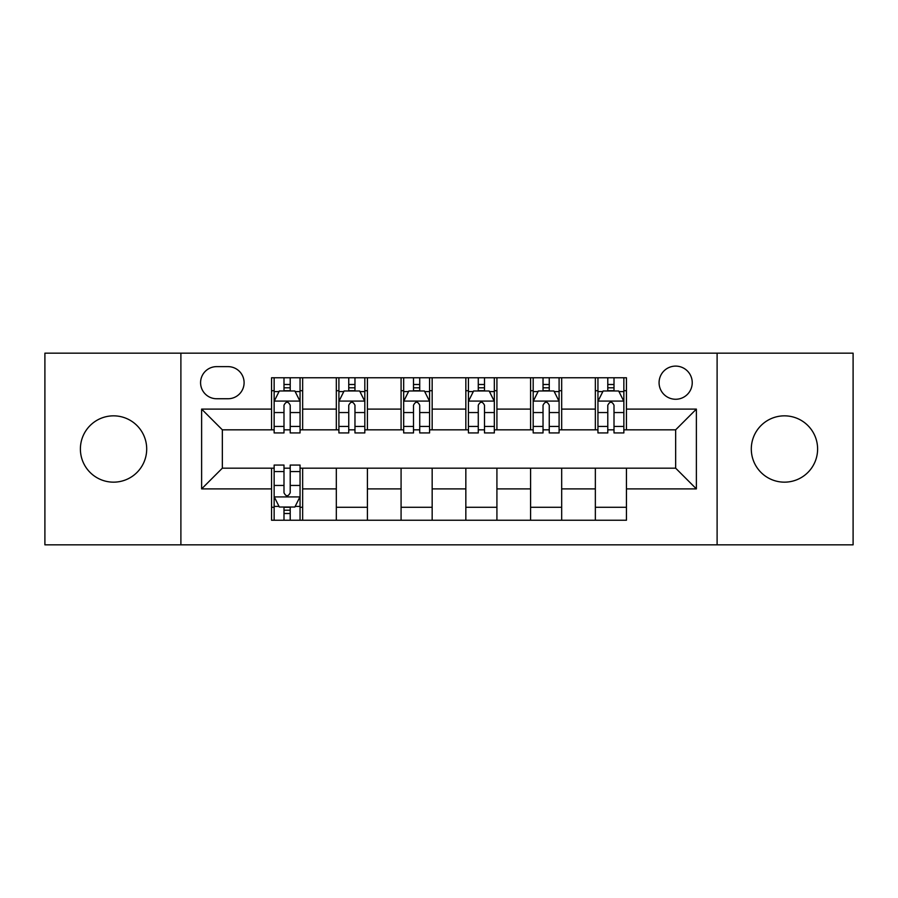<?xml version="1.0" encoding="UTF-8"?>
<svg xmlns="http://www.w3.org/2000/svg" width="898" height="898" viewBox="0 0 898 898"><rect width="100%" height="100%" fill="white"/><g stroke="black" fill="none" stroke-linecap="round" stroke-linejoin="round"><path stroke-width="1.35" d="M784.459 415.841A33.159 33.159 0 0 0 751.3 449A33.159 33.159 0 0 0 784.459 482.159A33.159 33.159 0 0 0 817.607 449A33.159 33.159 0 0 0 784.459 415.841M113.541 415.841A33.159 33.159 0 0 0 80.393 449A33.159 33.159 0 0 0 113.541 482.159A33.159 33.159 0 0 0 146.7 449A33.159 33.159 0 0 0 113.541 415.841M675.655 366.103A16.579 16.579 0 0 0 659.076 382.683A16.579 16.579 0 0 0 675.655 399.262A16.579 16.579 0 0 0 692.235 382.683A16.579 16.579 0 0 0 675.655 366.103M717.109 544.839L853.1 544.839L853.1 353.161L717.109 353.161L717.109 544.839L180.891 544.839L180.891 353.161L44.9 353.161L44.9 544.839L180.891 544.839M216.643 398.746L228.036 398.746A16.063 16.063 0 0 0 244.099 382.683A16.063 16.063 0 0 0 228.036 366.631L216.643 366.631A16.063 16.063 0 0 0 200.58 382.683A16.063 16.063 0 0 0 216.643 398.746M717.109 353.161L180.891 353.161M271.555 488.894L201.623 488.894L201.623 409.106L271.555 409.106L271.555 429.828L222.345 429.828L222.345 468.172L271.555 468.172L271.555 520.234L626.445 520.234L626.445 468.172L675.655 468.172L675.655 429.828L626.445 429.828L626.445 409.106L696.377 409.106L696.377 488.894L626.445 488.894M626.445 409.106L626.445 377.766L271.555 377.766L271.555 409.106M595.352 377.766L595.352 429.828L597.945 429.828M607.789 429.828L614.008 429.828M623.852 429.828L626.445 429.828M595.352 429.828L559.095 429.828M530.595 377.766L530.595 429.828L533.188 429.828M543.032 429.828L549.25 429.828M530.595 429.828L494.327 429.828M465.838 377.766L465.838 429.828L468.43 429.828M478.275 429.828L484.493 429.828M465.838 429.828L429.57 429.828M401.08 377.766L401.08 429.828L403.673 429.828M413.507 429.828L419.725 429.828M401.08 429.828L364.812 429.828M336.323 377.766L336.323 429.828L338.905 429.828M348.75 429.828L354.968 429.828M336.323 429.828L300.055 429.828M271.555 429.828L274.148 429.828M283.993 429.828L290.211 429.828M271.555 468.172L274.148 468.172M283.993 468.172L290.211 468.172M300.055 468.172L302.648 468.172L302.648 520.234M626.445 468.172L302.648 468.172M302.648 377.766L302.648 429.828M271.555 390.72L274.148 390.72M283.993 390.72L290.211 390.72M300.055 390.72L302.648 390.72M271.555 507.28L274.148 507.28M283.993 507.28L290.211 507.28M300.055 507.28L302.648 507.28M336.323 468.172L336.323 520.234M367.405 377.766L367.405 429.828M336.323 390.72L338.905 390.72M348.75 390.72L354.968 390.72M364.812 390.72L367.405 390.72M367.405 468.172L367.405 520.234M336.323 507.28L367.405 507.28M401.08 468.172L401.08 520.234M432.163 468.172L432.163 520.234M401.08 507.28L432.163 507.28M432.163 377.766L432.163 429.828M401.08 390.72L403.673 390.72M413.507 390.72L419.725 390.72M429.57 390.72L432.163 390.72M465.838 468.172L465.838 520.234M496.92 468.172L496.92 520.234M465.838 507.28L496.92 507.28M496.92 377.766L496.92 429.828M465.838 390.72L468.43 390.72M478.275 390.72L484.493 390.72M494.327 390.72L496.92 390.72M530.595 468.172L530.595 520.234M561.677 468.172L561.677 520.234M530.595 507.28L561.677 507.28M561.677 377.766L561.677 429.828M530.595 390.72L533.188 390.72M543.032 390.72L549.25 390.72M559.095 390.72L561.677 390.72M595.352 468.172L595.352 520.234M595.352 507.28L626.445 507.28M595.352 390.72L597.945 390.72M607.789 390.72L614.008 390.72M623.852 390.72L626.445 390.72M222.345 429.828L201.623 409.106M222.345 468.172L201.623 488.894M696.377 409.106L675.655 429.828M696.377 488.894L675.655 468.172M290.211 384.501L283.993 384.501M300.055 426.449L290.211 426.449L290.211 432.937L300.055 432.937L300.055 401.339L294.87 390.978L279.334 390.978L274.148 401.339L274.148 432.937L283.993 432.937L283.993 426.449L274.148 426.449M274.148 401.339L274.148 377.766M300.055 401.339L300.055 377.766M283.993 390.978L283.993 377.766M290.211 377.766L290.211 390.978M290.211 426.449L290.211 405.223C288.135 401.226 286.069 401.226 283.993 405.223L283.993 426.449M283.993 513.499L290.211 513.499M274.148 471.551L283.993 471.551L283.993 465.063L274.148 465.063L274.148 496.661L279.334 507.022L294.87 507.022L300.055 496.661L300.055 465.063L290.211 465.063L290.211 471.551L300.055 471.551M300.055 496.661L300.055 520.234M274.148 496.661L274.148 520.234M290.211 507.022L290.211 520.234M283.993 520.234L283.993 507.022M283.993 471.551L283.993 492.778C286.058 496.774 288.135 496.774 290.211 492.778L290.211 471.551M354.968 384.501L348.75 384.501M364.812 426.449L354.968 426.449L354.968 432.937L364.812 432.937L364.812 401.339L359.627 390.978L344.091 390.978L338.905 401.339L338.905 432.937L348.75 432.937L348.75 426.449L338.905 426.449M338.905 401.339L338.905 377.766M364.812 401.339L364.812 377.766M348.75 390.978L348.75 377.766M354.968 377.766L354.968 390.978M354.968 426.449L354.968 405.223C352.903 401.226 350.826 401.226 348.75 405.223L348.75 426.449M419.725 384.501L413.507 384.501M429.57 426.449L419.725 426.449L419.725 432.937L429.57 432.937L429.57 401.339L424.395 390.978L408.848 390.978L403.673 401.339L403.673 432.937L413.507 432.937L413.507 426.449L403.673 426.449M403.673 401.339L403.673 377.766M429.57 401.339L429.57 377.766M413.507 390.978L413.507 377.766M419.725 377.766L419.725 390.978M419.725 426.449L419.725 405.223C417.66 401.226 415.583 401.226 413.507 405.223L413.507 426.449M484.493 384.501L478.275 384.501M494.327 426.449L484.493 426.449L484.493 432.937L494.327 432.937L494.327 401.339L489.152 390.978L473.605 390.978L468.43 401.339L468.43 432.937L478.275 432.937L478.275 426.449L468.43 426.449M468.43 401.339L468.43 377.766M494.327 401.339L494.327 377.766M478.275 390.978L478.275 377.766M484.493 377.766L484.493 390.978M484.493 426.449L484.493 405.223C482.417 401.226 480.351 401.226 478.275 405.223L478.275 426.449M549.25 384.501L543.032 384.501M559.095 426.449L549.25 426.449L549.25 432.937L559.095 432.937L559.095 401.339L553.909 390.978L538.373 390.978L533.188 401.339L533.188 432.937L543.032 432.937L543.032 426.449L533.188 426.449M533.188 401.339L533.188 377.766M559.095 401.339L559.095 377.766M543.032 390.978L543.032 377.766M549.25 377.766L549.25 390.978M549.25 426.449L549.25 405.223C547.174 401.226 545.108 401.226 543.032 405.223L543.032 426.449M614.008 384.501L607.789 384.501M623.852 426.449L614.008 426.449L614.008 432.937L623.852 432.937L623.852 401.339L618.666 390.978L603.13 390.978L597.945 401.339L597.945 432.937L607.789 432.937L607.789 426.449L597.945 426.449M597.945 401.339L597.945 377.766M623.852 401.339L623.852 377.766M607.789 390.978L607.789 377.766M614.008 377.766L614.008 390.978M614.008 426.449L614.008 405.223C611.942 401.226 609.865 401.226 607.789 405.223L607.789 426.449M336.323 488.894L302.648 488.894M336.323 409.106L302.648 409.106M401.08 409.106L367.405 409.106M401.08 488.894L367.405 488.894M465.838 409.106L432.163 409.106M465.838 488.894L432.163 488.894M530.595 409.106L496.92 409.106M530.595 488.894L496.92 488.894M595.352 409.106L561.677 409.106M595.352 488.894L561.677 488.894M299.921 401.08L274.283 401.08M274.148 391.595L279.02 391.595M295.184 391.595L300.055 391.595M283.993 412.552L274.148 412.552M300.055 412.552L290.211 412.552M290.211 387.801L283.993 387.801M274.283 496.92L299.921 496.92M300.055 506.405L295.184 506.405M279.02 506.405L274.148 506.405M290.211 485.448L300.055 485.448M274.148 485.448L283.993 485.448M283.993 510.199L290.211 510.199M364.678 401.08L339.04 401.08M338.905 391.595L343.777 391.595M359.941 391.595L364.812 391.595M348.75 412.552L338.905 412.552M364.812 412.552L354.968 412.552M354.968 387.801L348.75 387.801M429.446 401.08L403.797 401.08M403.673 391.595L408.534 391.595M424.698 391.595L429.57 391.595M413.507 412.552L403.673 412.552M429.57 412.552L419.725 412.552M419.725 387.801L413.507 387.801M494.203 401.08L468.554 401.08M468.43 391.595L473.302 391.595M489.466 391.595L494.327 391.595M478.275 412.552L468.43 412.552M494.327 412.552L484.493 412.552M484.493 387.801L478.275 387.801M558.96 401.08L533.322 401.08M533.188 391.595L538.059 391.595M554.223 391.595L559.095 391.595M543.032 412.552L533.188 412.552M559.095 412.552L549.25 412.552M549.25 387.801L543.032 387.801M623.717 401.08L598.079 401.08M597.945 391.595L602.816 391.595M618.98 391.595L623.852 391.595M607.789 412.552L597.945 412.552M623.852 412.552L614.008 412.552M614.008 387.801L607.789 387.801"/></g></svg>
